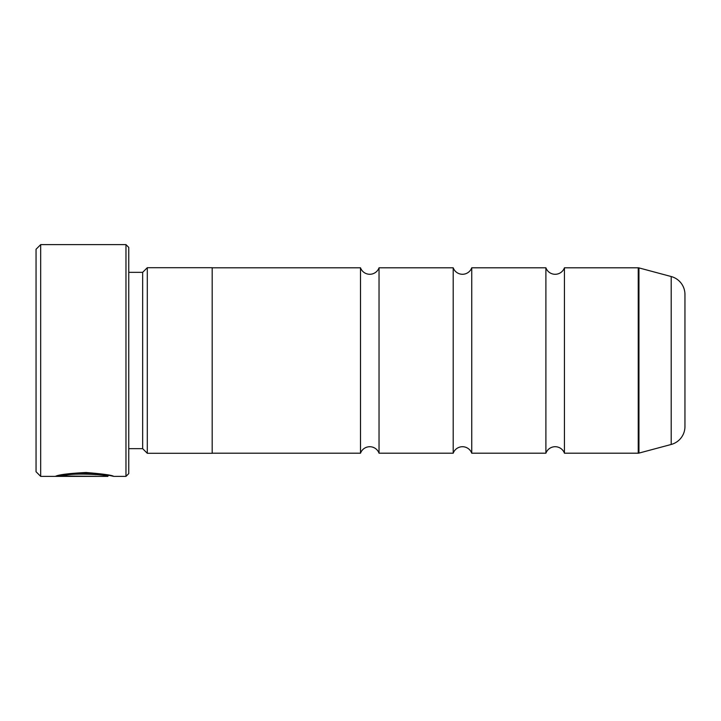 <?xml version="1.0" encoding="UTF-8"?>
<svg xmlns="http://www.w3.org/2000/svg" width="721" height="721" viewBox="0 0 721 721"><rect width="100%" height="100%" fill="white"/><g stroke="black" fill="none" stroke-linecap="round" stroke-linejoin="round"><path stroke-width="1.08" d="M564.444 453.203A9.869 9.869 0 0 0 545.896 453.203L545.896 267.797A9.869 9.869 0 0 0 564.444 267.797L638.238 267.797A2.785 2.785 0 0 1 638.95 267.897L638.95 453.103A2.785 2.785 0 0 1 638.238 453.203L564.444 453.203L564.444 267.797M545.896 453.203L471.741 453.203A9.869 9.869 0 0 0 453.203 453.203L453.203 267.797A9.869 9.869 0 0 0 471.741 267.797L545.896 267.797M453.203 453.203L379.039 453.203A9.869 9.869 0 0 0 360.5 453.203L360.5 267.797A9.869 9.869 0 0 0 379.039 267.797L453.203 267.797M110.115 475.445L107.898 475.445L107.898 476.374L40.682 476.374L36.05 471.741L36.05 249.259L40.682 244.626L40.682 476.374M125.968 476.374L125.968 244.626L128.753 247.402L128.753 473.598L125.968 476.374L113.738 476.374C112.206 475.184 102.95 473.886 85.979 472.498C68.837 473.409 58.662 474.688 55.436 476.32L96.208 476.32L62.844 476.004C70.766 472.309 109.34 474.887 107.898 476.374M125.968 244.626L40.682 244.626M142.659 448.66L142.659 272.34L147.291 267.707L147.291 453.293L142.659 448.66L128.753 448.66M142.659 272.34L128.753 272.34M638.95 453.103L671.206 444.46A18.539 18.539 0 0 0 684.95 426.553L684.95 294.447A18.539 18.539 0 0 0 671.206 276.54L638.95 267.897M471.741 453.203L471.741 267.797M147.291 453.293L212.181 453.293L212.181 267.707L147.291 267.707M360.5 267.797L212.181 267.797M360.5 453.203L212.181 453.203M379.039 453.203L379.039 267.797M109.502 475.445L113.738 476.374M62.844 475.4L59.14 475.4M107.898 475.445C109.331 473.967 70.793 471.381 62.844 475.076L62.844 476.004M638.238 453.203L638.238 267.797M671.206 444.46L671.206 276.54"/></g></svg>
